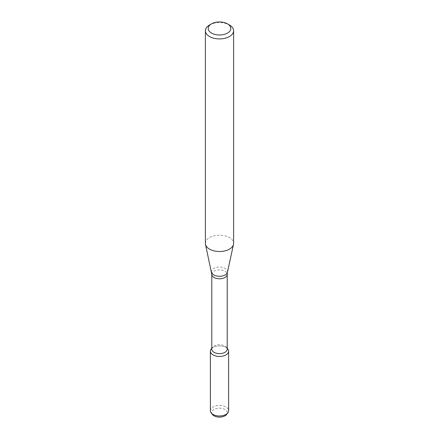 <?xml version="1.0" encoding="UTF-8"?>
<svg xmlns="http://www.w3.org/2000/svg" width="439" height="439" viewBox="0 0 439 439"><rect width="100%" height="100%" fill="white"/><g stroke="black" fill="none" stroke-linecap="round" stroke-linejoin="round"><path stroke-width="0.33" stroke-dasharray="2.19 1.65" d="M211.17 349.021A9.126 5.268 180 0 1 219.5 345.899A9.126 5.268 180 0 1 227.83 349.021M211.785 349.175A7.715 4.456 180 0 1 212.454 347.359A7.715 4.456 180 0 1 219.5 344.719A7.715 4.456 180 0 1 226.546 347.359A7.715 4.456 180 0 1 227.215 349.175M205.386 243.365A14.114 8.149 180 0 1 219.5 235.211A14.114 8.149 180 0 1 233.614 243.365M209.518 25.012A14.114 8.149 180 0 1 229.482 25.012M212.405 414.471A7.77 4.483 180 0 1 219.5 408.155A7.77 4.483 180 0 1 226.595 414.471M210.374 410.717A9.126 5.268 180 0 1 219.5 405.449A9.126 5.268 180 0 1 228.626 410.717M211.785 348.357A9.126 5.268 180 0 1 227.215 348.357M211.785 274.337A7.715 4.456 180 0 1 219.5 269.881A7.715 4.456 180 0 1 227.215 274.337M211.56 272.246A8.001 4.62 180 0 1 219.5 267.049A8.001 4.62 180 0 1 227.44 272.246M212.454 347.359L211.785 348.226M226.546 347.359L227.215 348.226"/><path stroke-width="0.66" d="M227.215 348.226L227.83 349.021A9.126 5.268 180 0 1 225.953 354.899A9.126 5.268 180 0 1 214.325 355.513A9.126 5.268 180 0 1 211.17 349.021L211.785 348.226M211.785 274.337A7.715 4.456 180 0 0 216.548 278.452A7.715 4.456 180 0 0 224.955 277.486A7.715 4.456 180 0 0 227.215 274.337L227.215 349.175A7.715 4.456 180 0 1 224.955 352.325A7.715 4.456 180 0 1 216.548 353.291A7.715 4.456 180 0 1 211.785 349.175L211.785 274.337L205.496 244.38A14.114 8.149 180 0 1 205.386 243.365L205.386 30.774A14.114 8.149 180 0 1 209.518 25.012L211.516 23.86A11.293 6.519 180 0 1 227.484 23.86A11.293 6.519 180 0 1 227.484 33.079A11.293 6.519 180 0 1 211.516 33.079A11.293 6.519 180 0 1 211.516 23.86M227.484 23.86L229.482 25.012A14.114 8.149 180 0 1 233.614 30.774L233.614 243.365A14.114 8.149 180 0 1 233.504 244.38A14.114 8.149 180 0 1 229.482 249.127A14.114 8.149 180 0 1 214.923 251.07A14.114 8.149 180 0 1 205.496 244.38M233.614 30.774A14.114 8.149 180 0 1 229.482 36.536A14.114 8.149 180 0 1 214.1 38.303A14.114 8.149 180 0 1 205.386 30.774M227.215 348.357A9.126 5.268 180 0 1 228.626 351.173L228.626 410.717A9.126 5.268 180 0 1 227.83 412.869L226.595 414.471A7.77 4.483 180 0 1 224.993 415.81A7.77 4.483 180 0 1 212.405 414.471L211.17 412.869A9.126 5.268 180 0 1 210.374 410.717L210.374 351.173A9.126 5.268 180 0 1 211.785 348.357M227.83 412.869A9.126 5.268 180 0 1 225.953 414.443A9.126 5.268 180 0 1 211.17 412.869M228.626 351.173A9.126 5.268 180 0 1 225.953 354.899A9.126 5.268 180 0 1 216.004 356.04A9.126 5.268 180 0 1 210.374 351.173M227.215 274.337L227.44 272.246A8.001 4.62 180 0 1 225.158 274.935A8.001 4.62 180 0 1 216.904 276.038A8.001 4.62 180 0 1 211.56 272.246M227.44 272.246L233.504 244.38"/></g></svg>
